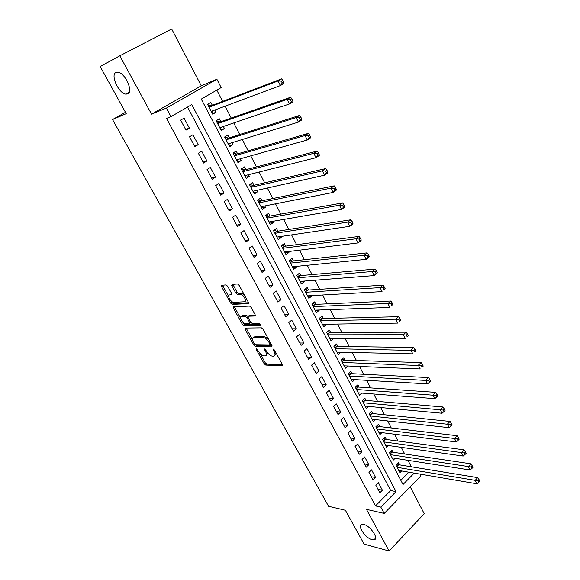 <?xml version="1.0" encoding="UTF-8"?>
<svg xmlns="http://www.w3.org/2000/svg" width="580" height="580" viewBox="0 0 580 580"><rect width="100%" height="100%" fill="white"/><g stroke="black" fill="none" stroke-linecap="round" stroke-linejoin="round"><path stroke-width="0.87" d="M256.469 348.754L256.367 349.675L264.132 363.725L265.749 365.081L282.192 365.813L282.344 364.501L274.463 350.066L273.274 349.095L273.165 350.037L274.188 351.908C275.42 354.481 275.261 355.895 273.702 356.171L272.223 356.127C270.309 355.815 268.547 354.351 266.945 351.734L264.77 348.921L264.661 349.856L265.676 351.705C266.909 354.242 266.764 355.642 265.248 355.91L263.806 355.866C261.935 355.562 260.21 354.112 258.615 351.531L256.469 348.754M127.709 93.924C133.618 91.959 125.237 72.971 118.03 72.217L115.942 72.471C110.178 74.849 118.748 93.525 125.787 94.134L127.709 93.924M372.113 539.697L373.948 539.842C379.479 539.385 370.482 525.763 363.747 524.436L362.05 524.313C356.512 524.777 365.32 538.211 372.113 539.697M227.65 286.244L226.012 284.911L221.661 285.266L221.582 286.73L230.623 303.086L232.203 304.42L248.175 303.623L248.312 302.158L239.127 285.331L237.51 283.968L232.007 284.418L231.899 285.904L235.821 293.052L237.43 294.401L240.323 294.219C243.375 294.118 247.435 301.825 244.318 301.788L233.725 302.347C230.796 302.47 226.744 294.93 229.738 294.915L231.456 294.799L231.558 293.342L227.65 286.244M119.813 55.796L151.547 114.159L201.274 85.811L171.673 29L119.813 55.796L100.195 66.555L126.23 113.665L112.534 119.552L328.563 506.289L345.397 510.277L364.088 544.098L389.093 551L366.444 509.356L384.207 513.43L380.799 507.094L375.499 505.92L166.518 118.414L170.984 116.667L166.38 108.105L216.876 79.228L221.168 87.573L201.267 99.107L403.02 484.51L414.236 473.113M151.547 114.159L166.38 108.105M245.296 328.048L245.166 329.411L253.924 345.245L255.541 346.594L271.817 346.869L271.976 345.513L263.088 329.23L261.421 327.852L245.296 328.048M242.368 324.336L233.472 308.241L233.573 306.827L249.567 306.088L251.205 307.465L255.091 314.57L254.939 316.006L248.341 316.201L248.211 317.615L250.749 322.241L252.387 323.596L259.296 323.466L260.362 325.416L243.977 325.677L242.368 324.336L243.527 323.444L242.795 322.11M389.093 551L424.234 513.713L410.205 486.794M214.803 110.019L215.985 112.288L212.389 113.607M212.345 105.306L210.844 102.421L207.553 104.349L212.715 114.231L215.985 112.288M223.373 126.476L224.46 128.571L220.842 129.79M220.871 121.669L219.385 118.82L216.137 120.778L221.234 130.551L224.46 128.571M231.84 142.738L232.848 144.674L229.194 145.79M229.296 137.851L227.831 135.038L224.619 137.025L229.658 146.675L232.848 144.674M240.214 158.819L241.135 160.595L237.459 161.61M237.626 153.852L236.176 151.061L233 153.076L237.988 162.625L241.135 160.595M248.487 174.71L249.335 176.334L245.63 177.255M245.862 169.665L244.426 166.909L241.294 168.954L246.217 178.386L249.335 176.334M256.672 190.429L257.44 191.893L253.706 192.727M254.004 185.303L252.583 182.577L249.487 184.643L254.359 193.981L257.44 191.893M264.763 205.965L265.452 207.285L261.696 208.024M262.058 200.767L260.652 198.07L257.592 200.165L262.414 209.394L265.452 207.285M272.767 221.328L273.376 222.502L269.599 223.148M270.019 216.057L268.634 213.396L265.604 215.506L270.374 224.634L273.376 222.502M280.676 236.524L281.213 237.554L277.407 238.112M277.892 231.181L276.522 228.549L273.528 230.688L278.24 239.707L281.213 237.554M288.499 251.546L288.963 252.445L285.135 252.909M285.679 246.137L284.323 243.527L281.365 245.695L286.027 254.62L288.963 252.445M296.235 266.409L296.634 267.162L292.784 267.547M293.386 260.927L292.044 258.354L289.123 260.536L293.726 269.367L296.634 267.162M303.891 281.104L304.217 281.728L300.346 282.032M301.005 275.558L299.679 273.013L296.786 275.217L301.346 283.946L304.217 281.728M311.46 295.64L311.721 296.133L307.828 296.358M308.538 290.029L307.226 287.513L304.369 289.739L308.879 298.374L311.721 296.133M318.949 310.017L319.138 310.387L315.23 310.525M315.991 304.348L314.693 301.854L311.873 304.101L316.332 312.649L319.138 310.387M326.351 324.242L322.552 324.546M323.372 318.514L322.089 316.049L319.297 318.311L323.705 326.765L326.482 324.488M333.681 338.314L329.795 338.423M330.665 332.529L329.396 330.085L326.634 332.376L331.006 340.736L333.746 338.437M337.886 346.39L336.632 343.976L333.899 346.282L338.22 354.561L340.931 352.241L336.965 352.154M345.027 360.115L343.788 357.722L341.091 360.049L345.361 368.235L347.92 366.009M352.103 373.687L350.871 371.323L348.203 373.665L352.43 381.763L354.844 379.625M359.092 387.121L357.875 384.779L355.236 387.143L359.426 395.161L361.71 393.095M366.016 400.417L364.813 398.098L362.203 400.476L366.342 408.414L368.51 406.413M372.867 413.569L371.678 411.278L369.09 413.671L373.194 421.529L375.253 419.594M379.653 426.597L378.472 424.328L375.912 426.735L379.973 434.507L381.93 432.637M386.36 439.48L385.192 437.24L382.67 439.662L386.686 447.354L388.549 445.549M393.008 452.24L391.848 450.022L389.347 452.458L393.327 460.078L395.111 458.316M375.797 485.155L379.864 492.761L382.409 490.216L378.356 482.611L375.797 485.155M368.96 472.374L373.071 480.059L375.644 477.521L371.548 469.843L368.96 472.374M362.058 459.454L366.212 467.219L368.808 464.703L364.675 456.946L362.058 459.454M355.076 446.404L359.274 454.249L361.898 451.74L357.722 443.903L355.076 446.404M348.022 433.209L352.263 441.141L354.924 438.654L350.697 430.73L348.022 433.209M340.895 419.884L345.187 427.895L347.869 425.423L343.599 417.419L340.895 419.884M333.696 406.406L338.024 414.512L340.743 412.054L336.429 403.963L333.696 406.406M326.417 392.79L330.796 400.983L333.543 398.54L329.179 390.362L326.417 392.79M319.058 379.03L323.481 387.302L326.257 384.881L321.856 376.623L319.058 379.03M311.619 365.117L316.093 373.484L318.906 371.077L314.447 362.725L311.619 365.117M304.101 351.06L308.625 359.513L311.467 357.128L306.965 348.681L304.101 351.06M296.503 336.842L301.071 345.39L303.949 343.026L299.396 334.486L296.503 336.842M288.818 322.465L293.437 331.107L296.344 328.766L291.747 320.131L288.818 322.465M281.046 307.937L285.715 316.673L288.659 314.353L284.012 305.624L281.046 307.937M273.195 293.241L277.914 302.079L280.894 299.773L276.189 290.95L273.195 293.241M265.248 278.385L270.026 287.317L273.035 285.041L268.279 276.116L265.248 278.385M257.215 263.363L262.044 272.397L265.096 270.135L260.282 261.116L257.215 263.363M249.088 248.167L253.975 257.302L257.063 255.069L252.198 245.942L249.088 248.167M240.874 232.798L245.819 242.041L248.936 239.83L244.02 230.601L240.874 232.798M232.565 217.254L237.561 226.606L240.722 224.417L235.748 215.086L232.565 217.254M224.163 201.536L229.216 210.989L232.413 208.829L227.382 199.389L224.163 201.536M215.658 185.629L220.77 195.199L224.003 193.06L218.914 183.512L215.658 185.629M207.053 169.541L212.229 179.22L215.506 177.11L210.351 167.453L207.053 169.541M198.353 153.265L203.587 163.06L206.9 160.972L201.695 151.199L198.353 153.265M189.551 136.8L194.844 146.704L198.2 144.652L192.93 134.763L189.551 136.8M375.499 505.92L390.71 490.549L187.55 107.061M189.399 128.129L184.063 118.131L180.641 120.14L185.999 130.159L189.399 128.129L185.636 129.478M411.322 466.791L407.979 460.324M404.709 453.98L401.273 447.339M398.025 441.039L394.501 434.217M391.268 427.967L387.65 420.957M384.446 414.751L380.734 407.551M377.551 401.403L373.738 394.009M370.584 387.904L366.669 380.321M363.544 374.274L359.52 366.48M356.424 360.492L352.299 352.495M349.232 346.557L344.998 338.357M341.961 332.478L337.618 324.068M334.609 318.246L330.158 309.611M327.178 303.855L322.611 295.002M319.667 289.304L314.983 280.234M312.069 274.594L307.269 265.292M304.391 259.724L299.469 250.19M296.626 244.688L291.58 234.907M288.775 229.477L283.598 219.457M280.829 214.1L275.529 203.834M272.796 198.548L267.365 188.029M264.676 182.816L259.108 172.035M256.462 166.902L250.756 155.861M248.146 150.807L242.302 139.497M239.736 134.524L233.755 122.938M231.231 118.044L225.105 106.184M222.626 101.377L216.797 90.103M400.824 480.32L408.864 472.192M399.584 464.87L398.438 462.673L395.966 465.124L399.903 472.664L401.607 470.96M125.483 112.317L112.534 119.552M201.274 85.811L216.876 79.228M420.007 474.099L420.899 475.832L384.207 513.43M380.799 507.094L396.038 491.608L191.777 104.61L170.984 116.667M390.71 490.549L396.038 491.608M382.409 490.216L378.037 489.339M375.644 477.521L371.287 476.716M368.808 464.703L364.465 463.964M361.898 451.74L357.577 451.08M354.924 438.654L350.617 438.06M347.869 425.423L343.585 424.901M340.743 412.054L336.473 411.604M333.543 398.54L329.295 398.17M326.257 384.881L322.031 384.591M318.906 371.077L314.693 370.874M311.467 357.128L307.277 356.997M303.949 343.026L299.78 342.983M296.344 328.766L292.204 328.809M288.659 314.353L284.548 314.476M280.894 299.773L276.798 299.99M273.035 285.041L268.968 285.345M231.681 285.396L233 284.802M265.096 270.135L261.051 270.541M257.063 255.069L253.047 255.57M248.936 239.83L244.956 240.424M240.722 224.417L236.763 225.112M232.413 208.829L228.484 209.626M224.003 193.06L220.11 193.966M215.506 177.11L211.642 178.118M206.9 160.972L203.073 162.096M198.2 144.652L194.401 145.877M266.445 354.989L267.583 352.749M274.942 355.236L276.123 353.104M260.282 353.793L265.263 362.812L266.873 364.16L282.496 364.834M255.301 344.708L256.686 345.687L272.158 345.926M246.123 328.041L252.445 339.59M254.344 343.795L255.475 344.738L269.743 344.94L269.86 343.991L268.772 341.997C267.133 339.336 265.357 337.864 263.436 337.596L253.706 337.567C252.148 337.836 252.003 339.264 253.271 341.852L254.344 343.795M270.034 344.708L271.114 343.925M268.373 338.908L264.596 336.668L263.436 337.596M253.634 337.567L254.859 336.661L264.596 336.668M240.599 318.13L234.646 307.356L233.472 308.241M234.414 306.791L234.646 307.356M255.316 315.114L249.139 315.592M260.514 324.517L245.144 324.778L243.984 325.677M241.635 316.412C238.569 316.332 242.708 323.887 245.637 323.727L249.364 323.654L249.494 322.262L246.964 317.651L245.34 316.296L241.635 316.412L242.81 315.513L241.817 316.274M249.748 323.357L250.908 322.494M247.964 316.47L246.514 315.397L245.318 316.296M242.81 315.513L246.493 315.397L245.34 316.296M243.527 323.444L245.144 324.778M229.999 294.72L231.811 293.973M245.514 300.882L246.594 299.012M244.383 294.959L241.534 293.328L240.178 294.227M232.848 284.345L237.024 292.161L238.626 293.509L241.381 293.328M231.065 300.868L233.385 303.536L248.552 302.753M222.517 285.193L228.723 296.626M398.757 470.474L476.876 483.8L475.179 480.363L477.71 477.63L398.736 464.732L397.119 463.978M478.116 480.849L478.797 482.226L479.805 481.132L479.131 479.754L478.116 480.849L397.111 467.328M478.797 482.226L476.876 483.8M477.71 477.63L479.131 479.754M392.167 457.859L470.068 470.003L468.357 466.53L470.916 463.819L392.16 452.117L390.492 451.349M471.308 467.016L471.989 468.401L473.012 467.313L472.33 465.921L471.308 467.016L390.514 454.684M471.989 468.401L470.068 470.003M470.916 463.819L472.33 465.921M385.512 445.121L463.188 456.061L461.455 452.545L464.043 449.848L385.519 439.372L383.786 438.589M464.413 453.016L465.109 454.423L466.139 453.342L465.45 451.936L464.413 453.016L383.844 441.909M465.109 454.423L463.188 456.061M464.043 449.848L465.45 451.936M378.791 432.245L456.228 441.953L454.474 438.4L457.098 435.725L378.812 426.496L377.014 425.698M457.446 438.864L458.149 440.285L459.193 439.212L458.497 437.791L457.446 438.864L377.101 429.004M458.149 440.285L456.228 441.953M457.098 435.725L458.497 437.791M372.005 419.238L449.188 427.685L447.419 424.096L450.073 421.435L372.034 413.489L370.171 412.67M450.399 424.553L451.11 425.988L452.168 424.923L451.458 423.487L450.399 424.553L370.294 415.969M451.11 425.988L449.188 427.685M450.073 421.435L451.458 423.487M365.139 406.101L442.069 413.257L440.278 409.625L442.961 406.986L365.183 400.345L363.254 399.511M443.272 410.075L443.99 411.524L445.063 410.466L444.345 409.016L443.272 410.075L363.413 402.796M443.99 411.524L442.069 413.257M442.961 406.986L444.345 409.016M358.208 392.827L434.87 398.663L433.057 394.987L435.776 392.37L358.266 387.063L356.265 386.222M436.059 395.422L436.784 396.894L437.871 395.843L437.146 394.378L436.059 395.422L356.461 389.485M436.784 396.894L434.87 398.663M435.776 392.37L437.146 394.378M351.197 379.407L427.583 383.902L425.749 380.183L428.504 377.587L351.27 373.643L349.196 372.788M428.765 380.611L429.504 382.097L430.599 381.053L429.867 379.566L428.765 380.611L349.435 376.036M429.504 382.097L427.583 383.902M428.504 377.587L429.867 379.566M344.121 365.849L420.217 368.967L418.361 365.204L421.145 362.63L344.208 360.086L342.055 359.208M421.392 365.625L422.131 367.125L423.24 366.096L422.501 364.588L421.392 365.625L342.338 362.442M423.24 366.096L422.131 367.125M421.145 362.63L422.501 364.588M336.965 352.147L412.764 353.858L410.887 350.052L413.707 347.5L337.067 346.383L334.834 345.492M413.924 350.458L414.671 351.98L415.802 350.958L415.055 349.435L413.924 350.458L335.16 348.703M415.802 350.958L414.671 351.98M413.707 347.5L415.055 349.435M329.73 338.307L405.217 338.568L403.317 334.718L406.174 332.188L329.853 332.529L327.533 331.63M406.37 335.117L407.131 336.654L408.269 335.639L407.515 334.102L406.37 335.117L403.317 334.718L327.91 334.82M408.269 335.639L407.131 336.654M406.174 332.188L407.515 334.102M322.422 324.307L397.59 323.103L395.661 319.203L398.554 316.702L322.56 318.536L320.145 317.623M398.728 319.587L399.497 321.153L400.649 320.145L399.881 318.587L398.728 319.587L395.661 319.203L320.588 320.784M400.649 320.145L399.497 321.153M398.554 316.702L399.881 318.587M315.034 310.162L389.861 307.451L387.918 303.507L390.848 301.027L315.187 304.384L312.678 303.463M390.992 303.876L391.768 305.457L392.943 304.464L392.167 302.883L390.992 303.876L387.918 303.507L313.178 306.602M392.943 304.464L391.768 305.457M390.848 301.027L392.167 302.883M307.567 295.865L382.046 291.61L380.081 287.622L383.047 285.164L307.733 290.087L305.123 289.152M383.162 287.977L383.953 289.579L385.135 288.594L384.351 286.991L383.162 287.977L380.081 287.622L305.689 292.262M385.135 288.594L383.953 289.579M383.047 285.164L384.351 286.991M300.019 281.409L374.136 275.58L372.15 271.541L375.151 269.106L300.201 275.63L297.489 274.681M375.245 271.889L376.043 273.506L377.239 272.527L376.442 270.911L375.245 271.889L372.15 271.541L298.12 277.769M377.239 272.527L377.13 273.137L374.136 275.58L376.043 273.506M375.151 269.106L376.442 270.911M292.385 266.793L366.132 259.354L364.117 255.265L367.162 252.858L292.516 261.022L289.761 260.058M367.227 255.599L368.032 257.237L369.25 256.273L368.445 254.635L367.227 255.599L364.117 255.265L290.471 263.117M369.25 256.273L369.163 256.94L366.132 259.354L368.032 257.237M367.162 252.858L368.445 254.635M284.671 252.017L358.027 242.926L355.989 238.793L359.071 236.415L284.889 246.239L281.938 245.275M359.107 239.112L359.926 240.773L361.159 239.815L360.339 238.162L359.107 239.112L355.989 238.793L282.728 248.305M361.159 239.815L361.101 240.548L358.027 242.926L359.926 240.773M359.071 236.415L360.339 238.162M276.87 237.082L349.827 226.301L347.761 222.118L350.885 219.769L277.11 231.304L274.028 230.325M350.893 222.423L351.719 224.105L352.966 223.162L352.14 221.487L350.893 222.423L347.761 222.118L274.906 233.319M352.966 223.162L352.937 223.945L349.827 226.301L351.719 224.105M350.885 219.769L352.14 221.487M268.982 221.981L341.526 209.474L339.43 205.233L342.591 202.913L269.236 216.202L266.024 215.216M269.135 222.263L269.439 221.901M342.577 205.53L343.411 207.227L344.672 206.299L343.839 204.602L342.577 205.53L339.43 205.233L266.996 218.174M344.672 206.299L344.672 207.147L341.526 209.474L343.411 207.227M342.591 202.913L343.839 204.602M261.007 206.705L333.116 192.437L330.999 188.137L334.203 185.854L261.283 200.926L257.919 199.94M261.225 207.125L261.667 206.574M334.152 188.427L335.001 190.146L336.284 189.225L335.436 187.507L334.152 188.427L330.999 188.137L258.999 202.862M336.284 189.225L336.313 190.138L333.116 192.437L335.001 190.146M334.203 185.854L335.436 187.507M252.945 191.262L324.604 175.182L322.458 170.832L325.706 168.577L253.235 185.484L249.719 184.491M253.235 191.82L253.801 191.067M325.626 171.107L326.482 172.847L327.78 171.941L326.924 170.201L325.626 171.107L322.458 170.832L250.915 187.376M327.78 171.941L327.838 172.912L324.604 175.182L326.482 172.847M325.706 168.577L326.924 170.201M244.789 175.646L315.984 157.709L313.809 153.309L317.101 151.083L245.094 169.868L241.418 168.874M245.151 176.342L245.84 175.377M316.992 153.562L317.862 155.331L319.174 154.432L318.311 152.671L316.992 153.562L313.809 153.309L242.73 171.709M319.174 154.432L319.261 155.476L315.984 157.709L317.862 155.331M317.101 151.083L318.311 152.671M236.538 159.848L307.255 140.019L305.058 135.56L308.393 133.371L236.865 154.07L233.008 153.076M236.974 160.689L237.786 159.493M308.248 135.807L309.125 137.59L310.459 136.706L309.582 134.922L308.248 135.807L305.058 135.56L234.458 155.868M310.459 136.706L310.575 137.822L307.255 140.019L309.125 137.59M308.393 133.371L309.582 134.922M228.194 143.869L298.417 122.104L296.184 117.588L299.57 115.434L228.542 138.091L224.685 137.155M228.708 144.855L229.637 143.419M299.396 117.812L300.281 119.625L301.636 118.755L300.744 116.95L299.396 117.812L296.184 117.588L226.091 139.845M301.636 118.755L301.781 119.937L298.417 122.104L300.281 119.625M299.57 115.434L300.744 116.95M219.755 127.709L289.464 103.958L287.201 99.383L290.631 97.259L220.124 121.938L216.282 121.06M220.349 128.847L221.386 127.15M290.421 99.593L291.327 101.427L292.697 100.572L291.791 98.745L290.421 99.593L287.201 99.383L217.623 123.634M292.697 100.572L292.878 101.826L289.464 103.958L291.327 101.427M290.631 97.259L291.791 98.745M211.214 111.36L280.394 85.579L278.11 80.946L281.583 78.858L211.606 105.589L207.778 104.77M211.888 112.65L213.027 110.678M281.336 81.142L282.25 82.998L283.642 82.157L282.728 80.301L281.336 81.142L278.11 80.946L209.061 107.242M283.642 82.157L283.852 83.484L280.394 85.579L282.25 82.998M281.583 78.858L282.728 80.301M257.114 349.087L256.367 349.675M273.934 349.414L273.165 350.037M265.415 349.247L264.661 349.856M266.539 351.009L265.676 351.705M275.072 351.19L274.188 351.908M282.59 365.443L282.148 365.813M266.873 364.16L265.749 365.081M265.263 362.812L264.132 363.725M256.686 345.687L255.541 346.594M254.903 344.469L253.924 345.245M246.326 328.512L245.166 329.411M270.751 343.273L269.86 343.991M269.671 341.279L268.772 341.997M254.874 336.661L253.721 337.567L254.859 336.661M255.338 315.694L254.939 316.006M249.523 315.302L248.341 316.201M250.386 321.581L249.494 322.262M247.943 316.897L246.964 317.651M230.934 294.031L229.738 294.915M238.685 293.509L237.481 294.401M237.024 292.161L235.821 293.052M233.109 285.019L231.899 285.904M248.559 303.325L248.175 303.623M233.428 303.536L232.246 304.42M231.804 302.202L230.623 303.086M222.778 285.86L221.582 286.73M398.736 464.732L396.778 466.683M398.293 464.58L396.568 466.291M392.16 452.117L390.18 454.053M391.717 451.965L389.977 453.669M385.519 439.372L383.518 441.293M385.076 439.227L383.322 440.916M378.812 426.496L376.79 428.41M378.37 426.358L376.594 428.033M372.034 413.489L369.989 415.389M371.591 413.351L369.793 415.019M365.183 400.345L363.116 402.23M364.748 400.214L362.928 401.875M358.266 387.063L356.178 388.934M357.824 386.94L355.989 388.586M351.27 373.643L349.16 375.507M350.835 373.527L348.979 375.159M344.208 360.086L342.07 361.927M343.773 359.97L341.895 361.594M337.067 346.383L334.906 348.21M336.632 346.274L334.732 347.884M329.853 332.529L327.664 334.348M329.418 332.434L327.497 334.029M322.56 318.536L320.349 320.334M322.125 318.442L320.189 320.022M315.187 304.384L312.954 306.168L315.179 304.384M314.759 304.297L312.794 305.863M307.733 290.087L305.471 291.856L307.712 290.087M307.306 290.007L305.319 291.559M300.201 275.63L297.917 277.378M299.773 275.558L297.765 277.095M292.588 261.014L290.275 262.747M292.161 260.949L290.13 262.472M284.889 246.239L282.554 247.957M284.468 246.181L282.409 247.689M277.11 231.304L274.739 233M276.682 231.253L274.608 232.739M269.236 216.202L266.844 217.877M268.815 216.159L266.713 217.631M261.283 200.926L258.854 202.587M260.862 200.89L258.731 202.347M253.235 185.484L250.785 187.123M252.815 185.455L250.661 186.898M245.094 169.868L242.614 171.484M244.68 169.846L242.498 171.267M236.865 154.07L234.356 155.672M236.451 154.055L234.248 155.462M228.542 138.091L226.004 139.671M228.129 138.091L225.895 139.475M220.124 121.938L217.551 123.489M219.711 121.938L217.457 123.308M211.606 105.589L209.003 107.119M211.2 105.603L208.909 106.945M375.564 538.167L373.948 539.842M129.202 92.271L125.787 94.134M282.583 365.487L282.192 365.813M245.137 324.778L243.977 325.677M241.534 293.328L240.323 294.219M238.626 293.509L237.43 294.401M233.385 303.536L232.203 304.42M300.157 275.63L297.902 277.356M292.516 261.022L290.254 262.711M284.794 246.246L282.525 247.914M276.993 231.311L274.71 232.942M269.098 216.21L266.807 217.812M261.116 200.941L258.818 202.514M253.047 185.499L250.741 187.043M244.89 169.882L242.57 171.397M236.633 154.091L234.305 155.578M228.288 138.12L225.946 139.57M219.849 121.967L217.493 123.388M211.308 105.618L208.945 107.017"/></g></svg>
